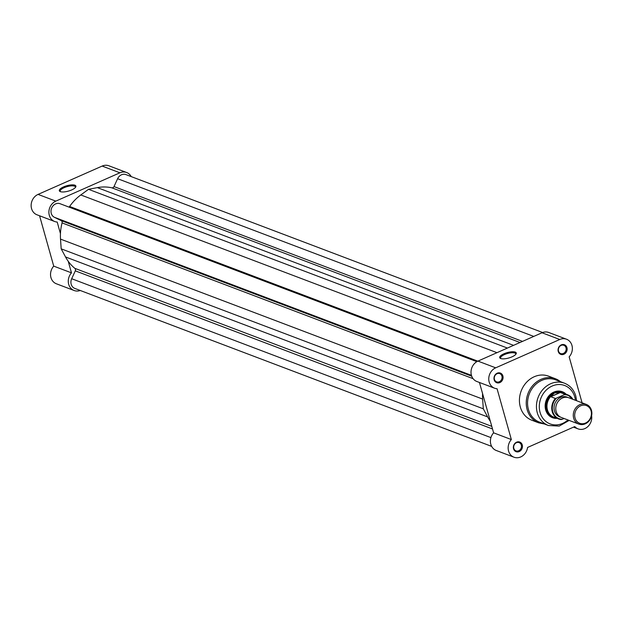 <?xml version="1.0" encoding="UTF-8"?>
<svg xmlns="http://www.w3.org/2000/svg" width="623" height="623" viewBox="0 0 623 623"><rect width="100%" height="100%" fill="white"/><g stroke="black" fill="none" stroke-linecap="round" stroke-linejoin="round"><path stroke-width="0.93" d="M491.672 446.395L74.807 288.418A7.367 6.378 -69.2 0 1 71.684 278.73L75.297 270.857A2.103 1.822 -69.2 0 0 74.846 268.349A45.261 39.171 -69.2 0 1 65.532 256.949L61.186 248.842L60.517 239.115A45.261 39.171 -69.2 0 1 62.074 222.909A2.103 1.822 110.8 0 0 61.171 220.597L471.72 376.191M542.633 332.518L125.963 174.611A7.367 6.378 -69.2 0 0 117.615 178.708L114.001 186.581A2.103 1.822 110.8 0 1 111.829 187.811A45.261 39.171 -69.2 0 0 97.359 187.624L88.521 189.314L507.418 348.062M490.348 421.265A45.261 39.171 -69.2 0 1 487.645 416.919L483.308 408.82L61.186 248.842M60.517 239.115L482.638 399.086L483.308 408.82M482.638 399.086A45.261 39.171 -69.2 0 1 482.568 393.58M476.844 361.667L60.104 203.729A7.367 6.378 -69.2 0 0 51.631 208.09A7.367 6.378 -69.2 0 0 54.419 217.31L61.171 220.597M68.974 207.093A2.103 1.822 110.8 0 0 69.62 206.47A45.261 39.171 -69.2 0 1 80.795 194.952L88.521 189.314M60.338 191.635A8.605 2.796 164.3 0 1 60.096 191.534A8.605 2.796 164.3 0 1 63.819 186.791A8.605 2.796 164.3 0 1 74.892 185.202A8.605 2.796 164.3 0 1 75.656 187.165A8.605 2.796 164.3 0 1 68.631 191.043A8.605 2.796 164.3 0 1 60.338 191.635M75.336 187.57A7.865 2.562 -15.7 0 0 75.375 186.962A7.865 2.562 -15.7 0 0 74.456 186.152A7.865 2.562 -15.7 0 0 65.563 187.118A7.865 2.562 -15.7 0 0 60.229 191.222A7.865 2.562 -15.7 0 0 60.579 191.72M131.219 176.605A11.05 9.563 110.8 0 0 126.648 172.516A11.05 9.563 110.8 0 0 119.904 172.797L55.821 201.128A11.05 9.563 110.8 0 0 48.906 211.579A11.05 9.563 110.8 0 0 54.731 221.523A11.05 9.563 110.8 0 0 57.199 222.045L60.447 233.609M54.731 221.523L36.983 214.795A11.05 9.563 -69.2 0 1 31.15 204.85A11.05 9.563 -69.2 0 1 38.065 194.399L102.149 166.068A11.05 9.563 -69.2 0 1 108.893 165.788L126.648 172.516M68.234 261.294L71.481 272.851A11.05 9.563 110.8 0 0 74.121 290.505L56.374 283.776A11.05 9.563 -69.2 0 1 53.726 266.13L39.576 215.776M74.121 290.505A11.05 9.563 110.8 0 0 80.258 290.482M71.481 272.851L53.726 266.13M494.164 379.812A5.155 4.462 -69.2 0 1 497.201 373.193A5.155 4.462 -69.2 0 1 502.886 375.957A5.155 4.462 -69.2 0 1 499.841 382.584A5.155 4.462 -69.2 0 1 494.164 379.812M501.912 376.105A4.423 3.824 110.8 0 0 499.739 373.621A4.423 3.824 110.8 0 0 495.581 374.797A4.423 3.824 110.8 0 0 494.436 379.407A4.423 3.824 110.8 0 0 496.609 381.891A4.423 3.824 110.8 0 0 500.767 380.715A4.423 3.824 110.8 0 0 501.912 376.105M513.554 448.801A5.155 4.462 -69.2 0 1 516.592 442.182A5.155 4.462 -69.2 0 1 522.276 444.947A5.155 4.462 -69.2 0 1 519.232 451.566A5.155 4.462 -69.2 0 1 513.554 448.801M521.303 445.087A4.423 3.824 110.8 0 0 519.13 442.61A4.423 3.824 110.8 0 0 514.972 443.778A4.423 3.824 110.8 0 0 513.827 448.396A4.423 3.824 110.8 0 0 516 450.881A4.423 3.824 110.8 0 0 520.158 449.705A4.423 3.824 110.8 0 0 521.303 445.087M558.239 351.481A5.155 4.462 -69.2 0 1 561.284 344.862A5.155 4.462 -69.2 0 1 566.961 347.626A5.155 4.462 -69.2 0 1 563.924 354.246A5.155 4.462 -69.2 0 1 558.239 351.481M565.995 347.774A4.423 3.824 110.8 0 0 563.823 345.29A4.423 3.824 110.8 0 0 559.664 346.458A4.423 3.824 110.8 0 0 558.52 351.076A4.423 3.824 110.8 0 0 560.692 353.56A4.423 3.824 110.8 0 0 564.851 352.384A4.423 3.824 110.8 0 0 565.995 347.774M515.252 352.088A8.605 2.796 164.3 0 1 516.015 354.051A8.605 2.796 164.3 0 1 508.999 357.929A8.605 2.796 164.3 0 1 500.705 358.521A8.605 2.796 164.3 0 1 500.464 358.42A8.605 2.796 164.3 0 1 504.178 353.677A8.605 2.796 164.3 0 1 515.252 352.088M515.704 354.456A7.865 2.562 -15.7 0 0 515.743 353.848A7.865 2.562 -15.7 0 0 514.816 353.039A7.865 2.562 -15.7 0 0 505.931 354.004A7.865 2.562 -15.7 0 0 500.596 358.108A7.865 2.562 -15.7 0 0 500.939 358.607M557.04 418.36A13.893 12.024 -69.2 0 1 545.67 409.911A13.893 12.024 -69.2 0 1 551.16 393.674A13.893 12.024 -69.2 0 1 566.175 394.25M564.602 393.65A13.153 11.385 110.8 0 0 562.577 392.599L561.736 392.288A13.153 11.385 110.8 0 0 549.354 395.769A13.153 11.385 110.8 0 0 545.95 409.506A13.153 11.385 110.8 0 0 552.414 416.888L553.247 417.208A13.153 11.385 110.8 0 0 555.459 417.768M528.421 409.443A22.63 19.586 110.8 0 0 539.534 422.145L548.411 425.501A22.63 19.586 -69.2 0 1 537.299 412.808A22.63 19.586 -69.2 0 1 543.163 389.18A22.63 19.586 -69.2 0 1 564.454 383.184L555.576 379.82A22.63 19.586 110.8 0 0 534.285 385.816A22.63 19.586 110.8 0 0 528.421 409.443M494.607 388.222L476.852 381.494A11.05 9.563 -69.2 0 1 471.424 375.287A11.05 9.563 -69.2 0 1 477.942 361.099L542.018 332.768A11.05 9.563 -69.2 0 1 548.77 332.495L566.517 339.224A11.05 9.563 110.8 0 0 559.773 339.496L495.69 367.827A11.05 9.563 110.8 0 0 489.172 382.016A11.05 9.563 110.8 0 0 494.607 388.222A11.05 9.563 110.8 0 0 497.068 388.744L511.351 439.558A11.05 9.563 110.8 0 0 508.57 451.005A11.05 9.563 110.8 0 0 513.998 457.212A11.05 9.563 110.8 0 0 527.564 447.454L574.764 426.584A11.05 9.563 110.8 0 0 578.074 428.873A11.05 9.563 110.8 0 0 588.019 426.42A11.05 9.563 110.8 0 0 591.616 415.673M513.998 457.212L496.243 450.484A11.05 9.563 -69.2 0 1 490.815 444.277A11.05 9.563 -69.2 0 1 493.603 432.829L511.351 439.558M560.474 381.681L555.42 378.745L548.614 376.167A23.581 20.403 110.8 0 0 526.427 382.413A23.581 20.403 110.8 0 0 520.322 407.029A23.581 20.403 110.8 0 0 531.902 420.26L538.708 422.838A23.581 20.403 -69.2 0 1 527.128 409.607A23.581 20.403 -69.2 0 1 533.241 384.998A23.581 20.403 -69.2 0 1 555.42 378.745A23.581 20.403 -69.2 0 1 560.435 381.665M479.445 382.475L493.603 432.829M582.077 402.808L569.165 356.87A11.05 9.563 110.8 0 0 566.517 339.224M586.298 404.405L568.791 397.77A10.529 9.111 110.8 0 0 562.367 398.035A10.529 9.111 110.8 0 0 555.778 407.995A10.529 9.111 110.8 0 0 561.331 417.457L578.837 424.092A10.529 9.111 -69.2 0 1 573.285 414.622A10.529 9.111 -69.2 0 1 579.873 404.67A10.529 9.111 -69.2 0 1 586.298 404.405A10.529 9.111 -69.2 0 1 591.85 413.874A10.529 9.111 -69.2 0 1 585.262 423.827A10.529 9.111 -69.2 0 1 578.837 424.092M580.636 405.814A9.47 8.2 110.8 0 0 575.052 417.978A9.47 8.2 110.8 0 0 585.488 423.056A9.47 8.2 110.8 0 0 591.071 410.892A9.47 8.2 110.8 0 0 580.636 405.814M567.911 397.497A10.529 9.111 110.8 0 0 560.645 397.381A10.529 9.111 110.8 0 0 554.034 407.863A10.529 9.111 110.8 0 0 560.49 417.075M572.482 399.172A12.476 10.793 110.8 0 0 564.298 394.686L564.975 394.227L560.132 392.42L554.548 392.926A13.153 11.385 110.8 0 0 546.309 405.378A13.153 11.385 110.8 0 0 553.247 417.208M564.298 394.686L556.448 398.152A12.476 10.793 110.8 0 0 552.788 411.624A12.476 10.793 110.8 0 0 562.374 419.232L561.3 419.544A12.896 11.159 -69.2 0 1 558.566 418.944A12.896 11.159 -69.2 0 1 555.381 398.471L556.448 398.152M564.056 418.492L562.374 419.232M560.389 392.49L550.794 396.726L555.381 398.471M560.132 392.42L550.794 396.726M562.577 392.599A13.153 11.385 110.8 0 0 554.548 392.926L550.724 396.586M550.973 396.22A12.896 11.159 110.8 0 0 553.769 417.122L561.3 419.544M564.975 394.227A12.896 11.159 -69.2 0 1 567.709 394.826L562.912 393.012A12.896 11.159 110.8 0 0 559.656 392.381M74.846 268.349L491.781 426.358M97.359 187.624L513.554 345.352M111.829 187.811L520.003 342.502M114.001 186.581L522.51 341.396M117.615 178.708L533.763 336.42M71.684 278.73L490.924 437.611M75.297 270.857L492.52 428.974M65.532 256.949L487.645 416.919M62.074 222.909L473.106 378.683M54.419 217.31L471.44 375.35M69.62 206.47L477.802 361.161M80.795 194.952L496.983 352.68M119.904 172.797L102.149 166.068M55.821 201.128L38.065 194.399M575.411 400.278A20.528 17.763 110.8 0 0 574.772 397.046A20.528 17.763 110.8 0 0 552.165 386.034A20.528 17.763 110.8 0 0 540.063 412.387A20.528 17.763 110.8 0 0 567.95 419.964M477.942 361.099L495.69 367.827M542.018 332.768L559.773 339.496M572.926 399.343L567.709 394.826A12.896 11.159 -69.2 0 1 572.895 399.327M548.411 425.501L559.22 426.093L569.149 420.424M576.61 400.737L575.816 396.103C573.931 389.811 570.138 385.505 564.454 383.184M538.708 422.838L544.44 423.998M573.503 427.144L578.074 428.873"/></g></svg>
